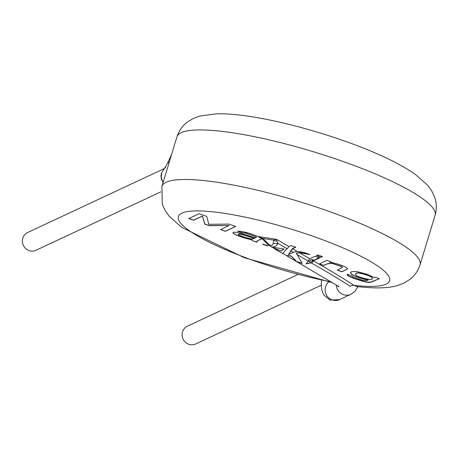<?xml version="1.0" encoding="UTF-8"?>
<svg xmlns="http://www.w3.org/2000/svg" width="458" height="458" viewBox="0 0 458 458"><rect width="100%" height="100%" fill="white"/><g stroke="black" fill="none" stroke-linecap="round" stroke-linejoin="round"><path stroke-width="0.69" d="M268.611 245.242L262.405 238.99L260.545 237.759L262.394 239.042L262.984 238.486L257.974 236.505L276.489 239.271L273.792 240.101L262.984 238.486L266.527 242.116C270.42 246.198 272.642 246.53 273.197 243.106L273.792 240.101A4.906 4.082 28.3 0 0 277.061 241.177L276.489 239.271L288.981 246.587L290.99 245.643L295.685 247.274L292.605 248.711L288.374 254.74L293.309 252.375L296.95 251.259L303.998 252.472L310.077 254.591L299.4 252.69L309.723 258.741L306.236 263.854L311.595 262.795C314.806 259.743 317.52 258.043 319.736 257.688M306.207 263.636L311.595 262.795M309.723 258.741L314.972 256.291L319.661 257.917L313.352 260.871L311.692 262.972M312.94 260.631C314.434 259.961 313.879 259.634 311.285 259.657L308.726 261.409L310.221 262.285L312.94 260.631L311.285 259.657M313.352 260.871C328.094 269.218 341.679 277.388 354.108 285.386A4.906 4.397 -50.3 0 0 350.233 286.319C338.439 278.745 325.529 270.981 311.497 263.035M330.779 281.784A110.372 20.787 16.9 0 1 178.694 220.023A110.372 20.787 16.9 0 1 311.526 235.767A110.372 20.787 16.9 0 1 386.947 273.781A110.372 20.787 16.9 0 1 354.108 285.386L356.347 286.37M336.292 285.071A4.906 4.546 -48.3 0 1 336.407 285.952A10.425 10.019 -115.1 0 0 350.788 294.339L355.059 291.299L357.887 286.656M302.217 263.218L296.36 261.512L302.188 263.447L296.326 253.114L299.463 252.467L308.646 254.087M299.4 252.69L296.383 253.32M296.452 261.289L291.059 255.839L286.863 255.593L291.065 256.074L296.355 261.507M338.17 285.832L338.914 287.063C339.447 286.977 335.107 284.269 325.907 278.928L286.765 255.822M286.863 255.593L286.462 255.472M288.981 246.587L282.626 253.612M288.374 254.74L290.801 250.772M290.801 250.766L292.645 248.476L295.759 247.039M297.626 274.628L187.425 326.182A9.813 9.429 64.9 0 0 183.045 339.063A9.813 9.429 64.9 0 0 195.743 343.952L321.253 285.237M164.107 168.67L27.72 232.475A9.813 9.429 64.9 0 0 23.335 245.356A9.813 9.429 64.9 0 0 36.039 250.251L160.81 191.873M273.621 248.013L280.748 250.875L274.09 248.539L282.643 253.572M280.725 251.116L284.2 249.106L272.058 247.125M273.197 243.106A4.906 3.744 -0.4 0 0 277.817 243.295C276.598 246.341 274.376 247.469 271.142 246.685L272.894 247.4L272.104 247.394M271.142 246.685L268.898 245.248M266.527 242.116A4.906 1.454 140.4 0 1 265.308 242.042M277.061 241.177L277.817 243.295L287.246 248.82M260.545 237.759L257.865 236.488C249.765 233.093 242.986 231.307 237.53 231.13L241.984 232.807L244.635 232.962L242.019 232.693L237.805 231.101M262.594 239.219L258.175 236.626M256.205 236.992L256.085 237.622L256.297 237.107L255.575 236.557L244.669 232.847M256.835 242.082L252.152 240.582A10.437 1.964 16.9 0 1 251.98 240.015A10.437 1.964 16.9 0 1 252.135 239.803L252.169 239.683C244.887 238.481 231.336 233.746 233.191 232.389M252.186 240.467A10.437 1.964 16.9 0 1 252.003 239.958M261.255 238.864L256.835 241.229L256.972 242.253L252.152 240.582M238.269 234.244L239.122 233.941L241.956 234.45L254.568 238.229L252.547 238.939C248.253 238.504 243.725 237.21 238.973 235.046L238.252 234.444L238.681 234.078L241.921 234.565L254.534 238.349M245.253 232.95L244.635 232.962M245.213 233.07L246.032 233.128M246.307 233.196L245.998 233.242M246.267 233.311L246.776 233.322M255.575 236.557L246.742 233.437M255.541 236.671L256.039 236.849M256.045 237.742L256.262 237.221L255.633 237.914L242.013 233.712C237.616 232.435 234.702 232.011 233.265 232.441L233.156 232.509C231.296 233.861 244.853 238.595 252.135 239.803M261.22 238.979L256.795 241.343M261.152 238.372L261.312 238.75M268.543 245.19L267.449 245.894L262.755 244.269M267.518 245.665L262.829 244.034M284.132 248.912L280.714 251.104M272.968 247.171L272.086 247.074M352.03 276.031L347.696 274.29C343.483 275.624 367.116 283.319 369.938 282.414L379.39 278.67L375.108 277.182L374.18 277.617L367.436 274.382L357.772 271.789L353.702 271.451L351.229 271.852L350.485 272.716L351.733 274.313C355.356 276.701 360.841 278.624 368.18 280.09L366.4 280.72L362.616 280.307L353.004 276.976L352.053 275.939M347.261 274.645L347.696 274.29M319.478 263.842L324.012 265.548C325.289 264.214 328.031 263.516 332.227 263.464L341.725 266.665L342.447 267.438M324.012 265.548L319.323 263.917L326.829 260.407L331.031 261.867L329.966 262.365C335.187 262.726 348.607 267.489 347.525 268.955L341.931 271.771L337.243 270.146L342.475 267.352M228.977 224.094L208.808 224.306L206.695 216.353L199.098 213.714L188.759 218.558L193.648 220.258L202.453 216.136L204.766 224.117L209.329 225.702L229.172 225.542L220.521 229.59L225.41 231.29L235.756 226.452L228.977 224.094M321.052 257.27L316.364 255.638L317.812 254.957L322.506 256.589L321.052 257.27L322.38 256.549M316.518 255.564L321.087 257.156M355.385 274.079L356.101 273.397C356.564 271.331 373.585 276.346 372.108 278.218L372.085 278.275M379.27 278.624L371.593 282.071L367.837 282.162L362.805 281.126L354.435 278.453L349.019 276.122L347.279 274.6M368.18 280.09L368.215 279.975C360.875 278.51 355.391 276.586 351.773 274.199L350.53 272.441M356.066 273.512C356.53 271.445 373.551 276.46 372.073 278.332C374.346 281.447 354.778 276.838 355.368 274.136L356.066 273.512M324.046 265.434C325.329 264.094 328.065 263.402 332.262 263.35L341.76 266.55L342.458 267.169M337.397 270.071L341.966 271.657L347.559 268.84M329.966 262.365L330.911 261.827M220.676 229.515L225.451 231.175L235.635 226.412M188.914 218.483L193.688 220.143L202.488 216.021L204.8 224.002L209.363 225.588L229.172 225.542M307.994 260.98L296.836 254.442M350.828 294.317L339.618 299.561A10.425 10.019 -115.1 0 1 325.203 291.196A10.425 10.019 -115.1 0 1 328.752 281.956M332.262 282.649L244.154 257.642L181.872 227.471L169.277 216.342L165.183 210.64L162.315 204.457L161.897 186.395A134.898 25.408 16.9 0 1 324.653 209.856A134.898 25.408 16.9 0 1 420.043 264.827C418.045 270.981 414.576 275.905 409.652 279.603L403.83 283.147L397.258 285.609C388.046 288.334 374.467 288.626 356.519 286.496M339.704 160.306A134.898 25.408 16.9 0 1 435.1 215.277C436.858 209.048 436.72 203.031 434.682 197.215L431.82 191.032L427.726 185.33L415.125 174.2C397.922 162.43 373.425 151.031 341.634 139.999C294.706 123.757 244.549 112.926 216.405 113.824L199.74 116.069L193.173 118.525L187.351 122.068C182.421 125.767 178.958 130.696 176.954 136.845A134.898 25.408 16.9 0 1 339.704 160.306M168.922 163.283A10.425 3.527 -156.6 0 1 168.441 161.256L171.641 154.329M161.508 173.176A9.813 9.429 64.9 0 0 163.128 182.358M293.309 252.375L290.876 250.95M292.605 248.711L296.95 251.259M310.221 262.285L308.726 261.409M283.313 253.675L286.439 255.512M321.401 280.411L321.281 286.084L321.98 290.778L323.823 295.072L330.161 300.15L339.618 299.561M420.043 264.827L435.1 215.277M161.897 186.395L176.954 136.845M165.659 167.365L164.783 168.086L168.441 161.256M164.891 167.949L161.783 172.322L161.233 177.235L162.252 180.647L163.185 182.164"/></g></svg>
